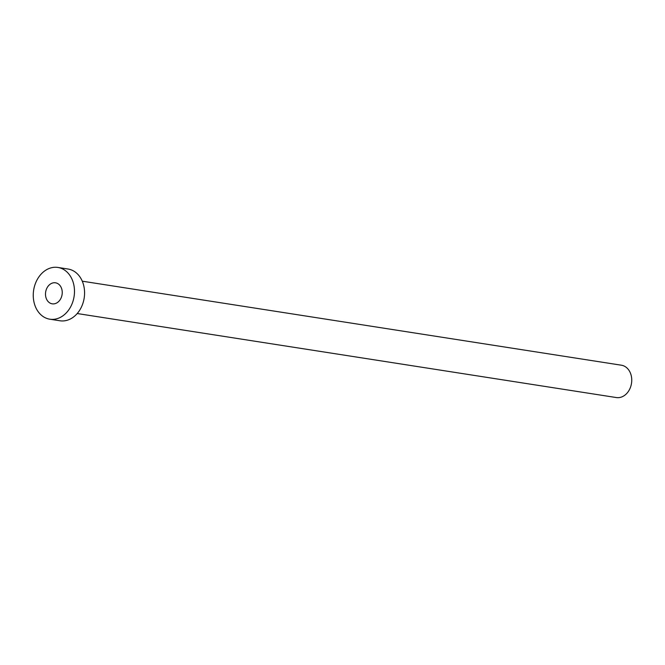 <?xml version="1.0" encoding="UTF-8"?>
<svg xmlns="http://www.w3.org/2000/svg" width="665" height="665" viewBox="0 0 665 665"><rect width="100%" height="100%" fill="white"/><g stroke="black" fill="none" stroke-linecap="round" stroke-linejoin="round"><path stroke-width="1" d="M45.494 294.055A10.64 8.312 -81.1 0 0 52.227 303.83A10.64 8.312 -81.1 0 0 62.244 292.592A10.64 8.312 -81.1 0 0 55.511 282.808A10.64 8.312 -81.1 0 0 45.494 294.055M82.26 281.187L621.384 365.21A16.367 12.793 98.9 0 1 631.75 380.255A16.367 12.793 98.9 0 1 616.339 397.554L77.223 313.531M57.905 267.446L67.988 269.017A26.184 20.465 98.9 0 1 84.58 293.099A26.184 20.465 98.9 0 1 59.925 320.771L49.833 319.2A26.184 20.465 98.9 0 1 33.25 295.119A26.184 20.465 98.9 0 1 57.905 267.446A26.184 20.465 98.9 0 1 74.488 291.528A26.184 20.465 98.9 0 1 49.833 319.2"/></g></svg>
